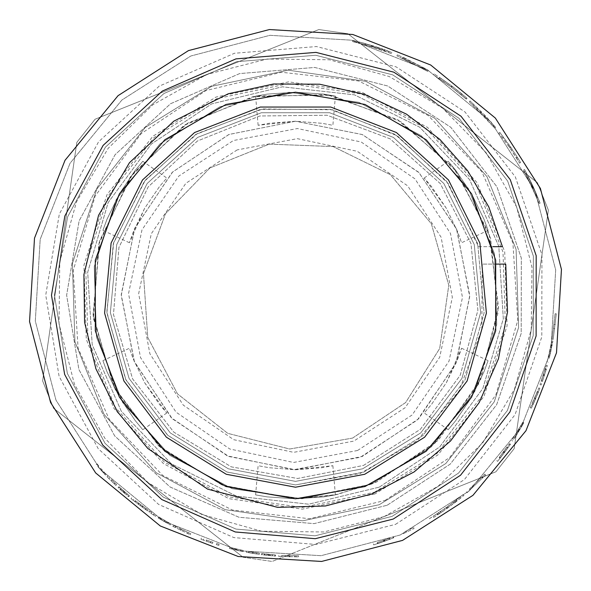 <?xml version="1.0" encoding="UTF-8"?>
<svg xmlns="http://www.w3.org/2000/svg" width="591" height="591" viewBox="0 0 591 591"><rect width="100%" height="100%" fill="white"/><g stroke="black" fill="none" stroke-linecap="round" stroke-linejoin="round"><path stroke-width="0.44" stroke-dasharray="2.96 2.22" d="M237.183 149.9L185.899 183.299L151.303 233.777L138.663 293.661L149.9 353.817L183.299 405.101L233.777 439.697L293.661 452.337L353.817 441.1L405.101 407.701L439.697 357.223L452.337 297.339L441.1 237.183L407.701 185.899L357.223 151.303L297.339 138.663L237.183 149.9M352.613 438.094L405.67 402.537L439.682 348.468L448.761 285.246L431.341 223.797L390.429 174.744L333.11 146.568L269.282 144.152L209.99 167.896L165.48 213.713L143.458 273.663L147.72 337.395L177.536 393.879L227.749 433.358L289.679 448.99L352.613 438.094L405.67 402.537L439.682 348.468L448.761 285.246L431.341 223.797L390.429 174.744L333.11 146.568L269.282 144.152L209.99 167.896L165.48 213.713L143.458 273.663L147.72 337.395L177.536 393.879L227.749 433.358L289.679 448.99L352.613 438.094M357.577 450.497L293.542 462.458L229.796 448.997L176.059 412.171L140.503 357.577L128.542 293.542L142.003 229.796L178.829 176.059L233.423 140.503L297.458 128.542L361.204 142.003L414.941 178.829L450.497 233.423L462.458 297.458L448.997 361.204L412.171 414.941L357.577 450.497M384.061 516.608L438.263 486.149L482.744 442.703L514.466 389.225L531.265 329.357L531.996 267.184L516.608 206.939L486.149 152.737L442.703 108.256L389.225 76.534L329.357 59.735L267.184 59.004L206.939 74.392L152.737 104.851L108.256 148.297L76.534 201.775L59.735 261.643L59.004 323.816L74.392 384.061L104.851 438.263L148.297 482.744L201.775 514.466L261.643 531.265L323.816 531.996L384.061 516.608L272.178 561.42L495.938 471.795L514.133 448.658L548.396 210.064L537.455 182.737L347.959 33.768L318.822 29.58L95.062 119.205L76.867 142.342L42.604 380.936L53.545 408.263L243.041 557.232L53.545 408.263L42.604 380.936L76.867 142.342L95.062 119.205L318.822 29.58L347.959 33.768L537.455 182.737L548.396 210.064L514.133 448.658L495.938 471.795L384.061 516.608M243.041 557.232L272.178 561.42L243.041 557.232M379.304 504.744L445.813 463.462L494.194 401.917L518.61 327.54L516.113 249.299L487.014 176.635L434.806 118.303L365.799 81.344L288.312 70.211L211.696 86.256L145.187 127.538L96.806 189.083L72.39 263.46L74.887 341.701L103.986 414.365L156.194 472.697L225.201 509.656L302.688 520.789L379.304 504.744L445.813 463.462L494.194 401.917L518.61 327.54L516.113 249.299L487.014 176.635L434.806 118.303L365.799 81.344L288.312 70.211L211.696 86.256L145.187 127.538L96.806 189.083L72.39 263.46L74.887 341.701L103.986 414.365L156.194 472.697L225.201 509.656L302.688 520.789L379.304 504.744M374.99 493.958L302.319 509.176L228.828 498.619L163.375 463.566L113.864 408.241L86.256 339.315L83.885 265.108L107.045 194.565L152.929 136.196L216.01 97.042L288.681 81.824L362.172 92.381L427.625 127.434L477.136 182.759L504.744 251.685L507.115 325.892L483.955 396.435L438.071 454.804L374.99 493.958M374.339 492.34L436.904 453.504L482.419 395.608L505.386 325.641L503.037 252.039L475.659 183.675L426.547 128.808L361.633 94.035L288.74 83.567L216.661 98.66L154.096 137.496L108.581 195.392L85.614 265.359L87.963 338.961L115.341 407.325L164.453 462.192L229.367 496.965L302.26 507.433L374.339 492.34M371.096 484.251L431.098 447.01L474.736 391.501L496.758 324.407L494.512 253.827L468.257 188.278L421.161 135.657L358.914 102.317L289.014 92.277L219.904 106.749L159.902 143.99L116.264 199.499L94.242 266.593L96.488 337.173L122.743 402.722L169.839 455.343L232.086 488.683L301.986 498.723L371.096 484.251L298.182 498.811L224.905 486.179L161.07 448.044L115.215 389.513L93.467 318.409L98.741 244.238L130.33 176.923L184.008 125.469L252.601 96.754L326.926 94.619L397.049 119.345L453.593 167.637L488.993 233.024L498.516 306.773L480.882 379.008L438.463 440.081L376.925 481.813L371.096 484.251L434.075 444.292L478.4 384.32L498.124 312.395L490.582 238.195L456.799 171.708L401.311 121.872L331.581 95.402L257.004 95.853L187.606 123.164L132.724 173.658L99.739 240.552L93.097 314.833L113.686 386.514L158.735 445.954L222.186 485.145L295.5 498.826L337.092 494.527L376.925 481.813L438.345 440.192L480.749 379.311L498.486 307.276L489.193 233.667L454.117 168.287L397.92 119.855L328.079 94.804L253.908 96.473L185.271 124.642L131.313 175.564L99.214 242.458L93.252 316.407L114.218 387.578L159.319 446.486L222.556 485.292L295.5 498.826L365.039 486.563L426.192 451.258L471.588 397.159L495.738 330.805L495.738 260.195L471.588 193.841L426.192 139.742L365.039 104.437L295.5 92.174L225.961 104.437L164.808 139.742L119.412 193.841L95.262 260.195L95.262 330.805L119.412 397.159L164.808 451.258L225.961 486.563L295.5 498.826L365.039 486.563L426.192 451.258L471.588 397.159L495.738 330.805L495.738 260.195L471.588 193.841L426.192 139.742L365.039 104.437L295.5 92.174L225.961 104.437L164.808 139.742L119.412 193.841L95.262 260.195L95.262 330.805L119.412 397.159L164.808 451.258L225.961 486.563L295.5 498.826L333.996 495.147L371.096 484.251L431.098 447.01L474.736 391.501L496.758 324.407L494.512 253.827L468.257 188.278L421.161 135.657L358.914 102.317L289.014 92.277L219.904 106.749L159.902 143.99L116.264 199.499L94.242 266.593L96.488 337.173L122.743 402.722L169.839 455.343L232.086 488.683L301.986 498.723L371.096 484.251M488.114 230.379L484.014 219.313L471.588 193.841L455.735 170.341L448.207 161.247L455.735 170.341L471.588 193.841L484.014 219.313L488.114 230.379L461.571 242.761L457.885 232.315L446.397 208.379L424.212 178.054L431.408 186.468L446.397 208.379L457.885 232.315L461.571 242.761M448.207 429.753L455.735 420.659L471.588 397.159L484.014 371.687L488.114 360.621L484.014 371.687L471.588 397.159L455.735 420.659L448.207 429.753L424.212 412.946L431.408 404.532L446.397 382.621L461.571 348.239L457.885 358.685L446.397 382.621L431.408 404.532L424.212 412.946M255.585 494.874L267.228 496.854L295.5 498.826L323.772 496.854L335.415 494.874L323.772 496.854L295.5 498.826L267.228 496.854L255.585 494.874L258.141 465.686L269.031 467.717L295.5 469.742L332.859 465.686L321.969 467.717L295.5 469.742L269.031 467.717L258.141 465.686M102.886 360.621L106.986 371.687L119.412 397.159L135.265 420.659L142.793 429.753L135.265 420.659L119.412 397.159L106.986 371.687L102.886 360.621L129.429 348.239L133.115 358.685L144.603 382.621L166.788 412.946L159.592 404.532L144.603 382.621L133.115 358.685L129.429 348.239M142.793 161.247L135.265 170.341L119.412 193.841L106.986 219.313L102.886 230.379L106.986 219.313L119.412 193.841L135.265 170.341L142.793 161.247L166.788 178.054L159.592 186.468L144.603 208.379L129.429 242.761L133.115 232.315L144.603 208.379L159.592 186.468L166.788 178.054M335.415 96.126L323.772 94.146L295.5 92.174L267.228 94.146L255.585 96.126L267.228 94.146L295.5 92.174L323.772 94.146L335.415 96.126L332.859 125.314L321.969 123.283L295.5 121.258L258.141 125.314L269.031 123.283L295.5 121.258L321.969 123.283L332.859 125.314M392.047 516.408L315.084 535.793L236.001 529.13L163.367 497.149L105.05 443.324L67.374 373.475L54.416 295.175L67.581 216.912L105.449 147.166L163.914 93.496L236.629 61.708L315.734 55.266L392.638 74.85L459.022 118.348L507.684 181.045L533.355 256.139L533.245 335.503L507.373 410.531L458.542 473.096L392.047 516.408L458.542 473.096L507.373 410.531L533.245 335.503L533.355 256.139L507.684 181.045L459.022 118.348L392.638 74.85L315.734 55.266L236.629 61.708L163.914 93.496L105.449 147.166L67.581 216.912L54.416 295.175L67.374 373.475L105.05 443.324L163.367 497.149L236.001 529.13L315.084 535.793L392.047 516.408M379.252 487.132L439.741 446.929L482.84 388.464L503.333 318.785L498.767 246.299L469.682 179.745L419.588 127.154L354.526 94.863L282.343 86.781L211.748 103.868L151.259 144.071L108.16 202.536L87.667 272.215L92.233 344.701L121.318 411.255L171.412 463.846L236.474 496.137L308.657 504.219L379.252 487.132L439.741 446.929L482.84 388.464L503.333 318.785L498.767 246.299L469.682 179.745L419.588 127.154L354.526 94.863L282.343 86.781L211.748 103.868L151.259 144.071L108.16 202.536L87.667 272.215L92.233 344.701L121.318 411.255L171.412 463.846L236.474 496.137L308.657 504.219L379.252 487.132M387.157 505.231L450.29 464.105L496.654 404.709L521.218 333.479L521.314 258.134L496.95 186.837L450.748 127.309L387.726 86.013L314.707 67.418L239.614 73.543L170.57 103.713L115.068 154.672L79.113 220.886L66.613 295.19L78.913 369.53L114.684 435.84L170.053 486.947L239.015 517.31L314.094 523.633L387.157 505.231L450.29 464.105L496.654 404.709L521.218 333.479L521.314 258.134L496.95 186.837L450.748 127.309L387.726 86.013L314.707 67.418L239.614 73.543L170.57 103.713L115.068 154.672L79.113 220.886L66.613 295.19L78.913 369.53L114.684 435.84L170.053 486.947L239.015 517.31L314.094 523.633L387.157 505.231M402.515 540.366L321.607 561.45L238.151 556.5L160.301 526.005L95.69 472.94L50.634 402.515L29.55 321.607L34.5 238.151L64.995 160.301L118.06 95.69L188.485 50.634L269.393 29.55L352.849 34.5L430.699 64.995L495.31 118.06L540.366 188.485L561.45 269.393L556.5 352.849L526.005 430.699L472.94 495.31L402.515 540.366L472.94 495.31L526.005 430.699L556.5 352.849L561.45 269.393L540.366 188.485L495.31 118.06L430.699 64.995L352.849 34.5L269.393 29.55L188.485 50.634L118.06 95.69L64.995 160.301L34.5 238.151L29.55 321.607L50.634 402.515L95.69 472.94L160.301 526.005L238.151 556.5L321.607 561.45L402.515 540.366L472.94 495.31L526.005 430.699L556.5 352.849L561.45 269.393L540.366 188.485L495.31 118.06L430.699 64.995L352.849 34.5L269.393 29.55L188.485 50.634L118.06 95.69L64.995 160.301L34.5 238.151L29.55 321.607L50.634 402.515L95.69 472.94L160.301 526.005L238.151 556.5L321.607 561.45L402.515 540.366M400.188 535.04L469.084 490.966L520.996 427.758L550.827 351.608L555.666 269.961L535.04 190.812L490.966 121.916L427.758 70.004L351.608 40.173L269.961 35.334L190.812 55.96L121.916 100.034L70.004 163.242L40.173 239.392L35.334 321.039L55.96 400.188L100.034 469.084L163.242 520.996L239.392 550.827L321.039 555.666L400.188 535.04L469.084 490.966L520.996 427.758L550.827 351.608L555.666 269.961L535.04 190.812L490.966 121.916L427.758 70.004L351.608 40.173L269.961 35.334L190.812 55.96L121.916 100.034L70.004 163.242L40.173 239.392L35.334 321.039L55.96 400.188L100.034 469.084L163.242 520.996L239.392 550.827L321.039 555.666L400.188 535.04M97.847 466.602L105.427 474.979L97.847 466.602L98.586 465.671L97.035 463.861L96.148 464.607M107.074 476.708L115.843 485.403L107.074 476.708L107.917 475.903L107.074 476.708M158.735 516.926L170.762 523.914L164.594 520.442L164.01 521.447L158.129 517.915L170.208 524.941L160.375 519.29L164.01 521.447L164.594 520.442L158.735 516.926L158.129 517.915M172.845 526.359L190.272 534.803L172.845 526.359L173.392 525.333L172.845 526.359M200.94 539.221L212.553 543.41L200.94 539.221L201.361 538.135L200.94 539.221M216.313 544.636L218.781 545.404L216.313 544.636L218.781 545.404L216.313 544.636L216.668 543.528L216.313 544.636L216.668 543.528L219.121 544.296L216.668 543.528L216.313 544.636M246.299 552.245L259.272 554.395L246.299 552.245L246.513 551.107L246.299 552.245M377.516 543.72L393.842 537.714L373.726 544.939L393.288 537.943L377.516 543.72L377.235 542.59L377.605 543.69M403.217 533.695L414.047 528.494L403.217 533.695L402.737 532.639L403.217 533.695M433.617 517.457L448.214 507.676L463.95 495.413L454.449 503.044L441.403 512.412L433.617 517.457L433.004 516.468L429.317 518.721L429.916 519.718M467.134 492.687L485.595 474.957L467.134 492.687L466.373 491.808L467.134 492.687M530.29 407.783L538.807 387.895L534.678 398.105L535.749 398.563L531.339 408.285L538.416 392.106L531.405 408.152L539.893 388.309L533.082 404.569L535.749 398.563L534.678 398.105L530.29 407.783L531.339 408.285M384.349 49.644L391.936 52.518L365.703 43.682L352.805 40.439L372.714 45.743L388.376 51.136L376.075 46.807L384.349 49.644L383.958 50.737L391.508 53.596L391.936 52.518M428.335 70.344L397.359 54.741L425.875 68.911L403.003 57.209L428.335 70.344L427.744 71.348L428.335 70.344M462.428 94.316L452.152 86.212L434.141 73.875L452.218 86.264L466.506 97.774L452.152 86.212L439.505 77.318L451.709 85.887L462.428 94.316L461.682 95.21L466.321 99.148L467.089 98.276M495.65 127.331L485.41 115.851L470.081 100.921L495.65 127.331L494.756 128.077L495.65 127.331M520.568 162.51L510.757 147.159L499.816 132.421L516.209 155.403L520.568 162.51L519.563 163.101L520.568 162.51M539.546 201.782L528.169 176.31L533.03 186.32L540.071 203.171L533.451 187.251L524.579 169.558L533.348 187.022L537.906 197.638L525.458 171.161L532.764 185.744L539.546 201.782L538.46 202.203L536.288 196.737L537.367 196.293M553.213 339.374L556.279 313.821L553.213 339.374L552.068 339.182L553.213 339.374M549.268 358.294L552.91 341.103L549.268 358.294L548.138 358.013L547.133 361.943L548.256 362.239M545.227 368.791L540.026 384.623L546.239 365.231L545.249 368.703L546.343 369.116L541.112 385.014L547.362 365.541L546.365 369.028L545.249 368.703L546.343 369.116M516.009 435.907L523.811 422.838L513.586 439.652L516.009 435.907L515.034 435.286L516.009 435.907M500.104 458.224L510.469 444.255L497.6 461.32L510.129 444.742L500.104 458.224L499.196 457.5L500.156 458.151M278.686 556.375L298.573 556.899L278.686 556.375L278.76 555.215L278.686 556.375M261.621 553.545L275.458 554.986L262.434 553.649L262.286 554.801L261.466 554.698L275.369 556.146L262.286 554.801L262.434 553.649L261.621 553.545L261.466 554.698M229.847 547.34L243.396 550.487L236.481 548.98L236.215 550.11L229.559 548.463L240.603 551.093L229.648 548.492L243.167 551.625L232.115 549.12L236.215 550.11L236.481 548.98L229.847 547.34L229.559 548.463M150.882 513.276L155.581 516.327L150.882 513.276L151.525 512.308L149.346 510.846L148.696 511.806M130.951 498.634L147.447 510.956L130.951 498.634L131.682 497.733L130.951 498.634M118.939 486.703L129.407 495.864L119.537 487.257L118.754 488.114L118.148 487.56L128.661 496.758L118.754 488.114L119.537 487.257L118.939 486.703L118.148 487.56M97.035 463.861L98.727 465.841M101.519 469.01L100.655 469.786M101.556 469.055L100.692 469.83M104.4 472.179L103.551 472.97M106.269 474.181L105.427 474.979M102.383 469.971L101.526 470.754M105.545 473.406L104.696 474.196M105.361 473.206L104.511 474.004M100.839 468.242L99.968 469.01L100.825 468.227M111.551 479.611L116.641 484.561L111.551 479.611L110.731 480.431M114.935 482.928L114.129 483.763M114.979 482.973L114.166 483.807L114.979 482.973M116.641 484.561L115.843 485.403L116.641 484.561M114.794 482.795L113.989 483.637L114.794 482.795M109.719 477.757L108.884 478.57L109.719 477.757M168.346 522.584L160.981 518.292L168.346 522.584L167.778 523.596M160.981 518.292L160.375 519.29M170.762 523.914L170.208 524.941M158.816 516.977L158.211 517.967M161.062 518.344L160.457 519.341M168.479 522.658L167.918 523.67M181.245 529.337L190.738 533.739L173.68 525.488L181.245 529.337L180.735 530.378L181.245 529.337M175.771 526.581L175.239 527.615L175.771 526.581M188.13 532.58L187.65 533.636M175.874 526.633L175.335 527.667M173.68 525.488L173.133 526.515M190.738 533.739L190.272 534.803M206.222 539.967L212.923 542.309L206.222 539.967L205.823 541.061M210.691 541.548L210.307 542.649M210.743 541.57L210.366 542.671L210.743 541.57M212.923 542.309L212.553 543.41L212.923 542.309M210.507 541.489L210.13 542.59L210.507 541.489M203.777 539.058L203.37 540.144L203.777 539.058M219.121 544.296L218.781 545.404L219.121 544.296L216.668 543.528L219.121 544.296L218.781 545.404L219.121 544.296M249.04 551.58L259.434 553.242L249.04 551.58L248.833 552.718L249.04 551.58M256.834 552.866L248.818 551.536L256.834 552.866L256.664 554.018L248.612 552.681L256.664 554.018M248.818 551.536L248.612 552.681M249.099 551.588L248.892 552.733M259.434 553.242L259.272 554.395M248.929 551.558L248.722 552.703M248.87 551.543L248.663 552.688L248.87 551.543M389.632 538.135L377.575 542.479L389.632 538.135L390.053 539.221L377.937 543.58L390.053 539.221M377.575 542.479L377.937 543.58M389.329 538.253L389.75 539.339M392.852 536.864L393.288 537.943M373.379 543.831L373.726 544.939M393.407 536.643L393.842 537.714M405.079 531.568L413.515 527.46L405.079 531.568L405.566 532.617M413.515 527.46L414.047 528.494L413.515 527.46M406.335 530.977L406.83 532.026L406.335 530.977M429.317 518.721L446.818 507.248L463.204 494.519L448.783 505.83L433.004 516.468M438.611 512.877L439.253 513.845M438.685 512.825L439.327 513.801M444.543 508.851L445.208 509.804M448.783 505.83L449.47 506.768M454.841 501.279L455.558 502.195M455.646 502.121L454.915 501.22L455.624 502.143M459.85 497.297L460.581 498.198M463.204 494.519L463.95 495.413M456.503 499.986L457.22 500.895M453.083 502.631L453.785 503.554M447.535 506.731L448.214 507.676M446.818 507.248L447.49 508.194M446.744 507.3L447.417 508.245M440.339 511.732L440.989 512.692M436.904 513.993L437.532 514.968M469.431 489.104L484.746 474.159L469.431 489.104L470.207 489.969L469.431 489.104M469.498 489.045L470.273 489.909M481.717 477.321L482.544 478.134M484.746 474.159L485.595 474.957L484.746 474.159M481.938 477.085L482.773 477.897L481.938 477.085M481.879 477.151L482.714 477.964M469.675 488.883L470.451 489.747M537.249 391.892L532.026 404.081L537.249 391.892L538.327 392.328M532.026 404.081L533.082 404.569M538.807 387.895L539.893 388.309M530.356 407.65L531.405 408.152M532.085 403.948L533.141 404.436M537.337 391.678L538.416 392.106M391.508 53.596L365.386 44.805L352.554 41.569L372.367 46.852L383.958 50.737M372.611 46.925L358.523 42.988L382.008 50.043L372.611 46.925L372.951 45.817L358.803 41.858L382.392 48.942L372.951 45.817M358.523 42.988L358.803 41.858L358.523 42.988M382.008 50.043L382.392 48.942M375.713 47.915L376.075 46.807L375.713 47.915M387.962 52.222L388.376 51.136M352.554 41.569L352.805 40.439L352.554 41.569M384.313 50.863L384.711 49.777M402.53 58.265L427.744 71.348L396.908 55.813L426.835 70.809L402.53 58.265L425.298 69.923L402.53 58.265L403.003 57.209L402.53 58.265M425.298 69.923L425.875 68.911L425.298 69.923M426.835 70.809L427.419 69.804L426.835 70.809M396.908 55.813L397.359 54.741L396.908 55.813M466.321 99.148L451.458 87.143L433.528 74.858L451.524 87.195L465.752 98.653L451.458 87.143L438.862 78.293L451.014 86.818L461.682 95.21M438.862 78.293L439.505 77.318M461.165 94.774L461.903 93.88M465.752 98.653L466.506 97.774M433.528 74.858L434.141 73.875M469.306 101.785L494.756 128.077L481.739 113.701L469.306 101.785L470.081 100.921L469.306 101.785M480.306 112.246L481.126 111.426L480.306 112.246M484.568 116.649L485.41 115.851L484.568 116.649M516.357 157.827L519.563 163.101L509.797 147.816L498.907 133.145L509.508 147.395L516.357 157.827L517.347 157.206L516.357 157.827M502.675 137.984L503.606 137.282L502.675 137.984M498.907 133.145L499.816 132.421L498.907 133.145M536.288 196.737L527.135 176.842L531.974 186.808L538.985 203.585L532.395 187.731L523.567 170.119L532.292 187.502L536.835 198.066L524.439 171.715L531.708 186.231L538.46 202.203M524.439 171.715L525.458 171.161M536.835 198.066L537.906 197.638M526.3 175.224L527.327 174.692M523.567 170.119L524.579 169.558M538.985 203.585L540.071 203.171M527.135 176.842L528.169 176.31M555.119 313.74L552.068 339.182L555.119 313.74L556.279 313.821L555.119 313.74M554.159 324.319L555.311 324.452L554.159 324.319M553.649 328.581L554.801 328.729L553.649 328.581M547.133 361.943L551.765 340.904L548.138 358.013M549.637 351.615L550.768 351.867M549.652 351.527L550.79 351.778M550.989 345.092L552.127 345.314M551.765 340.904L552.91 341.103M550.058 349.65L551.196 349.887M551.469 342.536L552.615 342.743M551.396 342.943L552.541 343.157M549.283 353.174L550.42 353.433M549.283 353.204L550.413 353.462M545.257 368.673L541.386 380.796L545.257 368.673L546.372 368.998L542.479 381.18L546.372 368.998M541.386 380.796L542.479 381.18M546.239 365.231L547.362 365.541L546.239 365.231M545.153 369.043L546.261 369.375L545.153 369.043M545.116 369.161L546.232 369.486M540.026 384.623L541.112 385.014M512.611 439.01L522.592 422.631L512.611 439.01L513.586 439.652M520.826 425.742L517.583 431.194L522.799 422.27L520.826 425.742L521.831 426.325M522.592 422.631L523.611 423.2M520.612 426.104L521.617 426.687M514.827 435.611L515.803 436.232M518.647 429.443L519.637 430.041M518.891 429.036L519.888 429.635M514.037 436.83L515.02 437.458M522.799 422.27L523.811 422.838M511.695 440.391L512.663 441.034M499.247 457.427L509.176 444.085L499.196 457.5M507.181 446.914L499.469 457.153L507.181 446.914L508.127 447.586L500.378 457.87L508.127 447.586M499.469 457.153L500.378 457.87M506.989 447.18L507.935 447.852M509.176 444.085L510.129 444.742M496.699 460.581L497.6 461.32M509.516 443.597L510.469 444.255M282.409 555.429L298.558 555.739L282.409 555.429L282.35 556.589M288.489 555.666L288.46 556.825M288.548 555.666L288.519 556.825M294.429 555.754L294.421 556.914M298.558 555.739L298.573 556.899L298.558 555.739M295.936 555.754L295.936 556.921L295.936 555.754M295.855 555.754L295.862 556.921M289.878 555.695L289.856 556.855M287.411 555.629L287.374 556.796M281.419 555.377L281.353 556.537M281.36 555.37L281.301 556.53L281.36 555.37M269.71 554.476L264.982 553.959L272.724 554.757L269.71 554.476L269.599 555.636L264.842 555.119L269.599 555.636M264.982 553.959L264.842 555.119M272.724 554.757L272.621 555.917M275.022 554.949L274.926 556.109M272.517 554.742L272.414 555.895M269.54 554.461L269.422 555.614M275.458 554.986L275.369 556.146M264.812 553.944L264.672 555.097M264.28 553.878L264.14 555.03M240.7 549.925L232.396 547.99L240.7 549.925L240.456 551.056M232.396 547.99L232.115 549.12M243.396 550.487L243.167 551.625M229.943 547.362L229.648 548.492M232.485 548.012L232.204 549.142M240.847 549.955L240.603 551.093M149.346 510.846L151.525 512.308M154.199 514.059L153.571 515.034M154.251 514.089L153.616 515.064L154.251 514.089M156.201 515.345L155.581 516.327L156.201 515.345M154.059 513.963L153.424 514.938L154.059 513.963M150.07 511.333L149.42 512.301M135.346 500.651L148.105 509.996L135.346 500.651L134.637 501.567M139.048 503.488L138.353 504.411M146.162 508.652L145.497 509.605M146.213 508.681L145.549 509.634L146.213 508.681M148.105 509.996L147.447 510.956L148.105 509.996M145.992 508.533L145.327 509.479L145.992 508.533M140.806 504.795L140.111 505.726L140.806 504.795M138.745 503.259L138.05 504.182L138.745 503.259M133.692 499.343L132.968 500.252L133.692 499.343M125.004 492.133L121.436 488.986L127.301 494.106L125.004 492.133L124.243 493.012L120.66 489.85L124.243 493.012M121.436 488.986L120.66 489.85M127.301 494.106L126.555 494.992M129.067 495.583L128.321 496.477M127.146 493.973L126.393 494.852M124.878 492.022L124.117 492.901M129.407 495.864L128.661 496.758M121.31 488.868L120.534 489.732M120.919 488.513L120.136 489.378M502.439 246.661L478.481 246.661L448.325 183.653L397.381 135.856L332.578 109.786L262.736 108.973L197.342 133.536L145.305 180.137L113.701 242.436L106.831 311.945L125.624 379.223L167.534 435.109L226.848 472.002L295.5 484.886L363.916 472.098L423.09 435.456L465.028 379.917L484.073 312.971L477.654 243.669L446.633 181.371L395.194 134.482L330.303 109.342L260.697 109.342L195.806 134.482L144.367 181.371L113.346 243.669L106.927 312.971L125.972 379.917L167.91 435.456L227.084 472.098L295.5 484.886L363.916 472.098L423.09 435.456L465.028 379.917L484.073 312.971L477.654 243.669L446.633 181.371L395.194 134.482L330.303 109.342L260.697 109.342L195.806 134.482L144.367 181.371L113.346 243.669L106.927 312.971L125.972 379.917L167.91 435.456L227.084 472.098L295.5 484.886L359.993 473.561L416.773 440.96L459.059 390.969L481.798 329.564L482.263 264.088L505.785 264.088M295.5 481.399L362.652 468.848L420.74 432.878L461.911 378.366L480.609 312.654L474.3 244.63L443.848 183.469L393.362 137.444L329.66 112.77L261.34 112.77L197.638 137.444L147.152 183.469L116.7 244.63L110.391 312.654L129.089 378.366L170.26 432.878L228.348 468.848L295.5 481.399L362.652 468.848L420.74 432.878L461.911 378.366L480.609 312.654L474.3 244.63L443.848 183.469L393.362 137.444L329.66 112.77L261.34 112.77L197.638 137.444L147.152 183.469L116.7 244.63L110.391 312.654L129.089 378.366L170.26 432.878L228.348 468.848L295.5 481.399M295.5 121.258L228.82 134.519L172.291 172.291L134.519 228.82L121.258 295.5L134.519 362.18L172.291 418.709L228.82 456.481L295.5 469.742L362.18 456.481L418.709 418.709L456.481 362.18L469.742 295.5L456.481 228.82L418.709 172.291L362.18 134.519L295.5 121.258L362.453 134.637L419.122 172.705L456.813 229.633L469.734 296.667L455.912 363.524L417.46 419.942L360.281 457.249L293.683 469.734L227.35 455.86L171.331 417.741L134.091 361.131L121.258 294.591L134.785 228.192L172.616 171.974L229.027 134.438L295.5 121.258M363.539 465.376L420.312 429.325L460.226 375.204L477.89 310.312L470.931 243.426L440.273 183.572L390.06 138.833L327.082 115.252L259.833 116.013L197.409 141.02L148.223 186.889L118.931 247.422L113.494 314.456L132.628 378.92L173.761 432.124L231.34 466.875L297.576 478.481L363.539 465.376L420.312 429.325L460.226 375.204L477.89 310.312L470.931 243.426L440.273 183.572L390.06 138.833L327.082 115.252L259.833 116.013L197.409 141.02L148.223 186.889L118.931 247.422L113.494 314.456L132.628 378.92L173.761 432.124L231.34 466.875L297.576 478.481L363.539 465.376M478.481 246.661L492.872 246.661M496.388 264.088L482.263 264.088M385.066 500.444L449.758 457.449L495.849 394.921L517.768 320.403L512.885 242.879L481.776 171.708L428.202 115.459L358.619 80.93L281.427 72.287L205.934 90.556L141.242 133.551L95.151 196.079L73.232 270.597L78.115 348.121L109.224 419.292L162.798 475.541L232.381 510.07L309.573 518.713L385.066 500.444M395.534 524.394L464.437 479.515L515.034 414.69L541.836 336.951L541.947 254.714L515.352 176.901L464.932 111.943L396.155 66.872L316.466 46.578L234.501 53.264L159.156 86.19L98.579 141.803L59.344 214.068L45.699 295.16L59.122 376.29L98.165 448.665L158.587 504.441L233.851 537.574L315.793 544.474L395.534 524.394M100.913 468.331L100.042 469.099M102.007 469.55L101.142 470.325M104.541 472.335L103.691 473.118M104.23 471.995L103.381 472.785M111.928 479.988L111.108 480.808M164.483 520.375L163.899 521.38L164.483 520.375M181.193 529.314L180.683 530.356M181.075 529.255L180.565 530.297M206.724 540.144L206.325 541.238M252.756 552.223L252.564 553.368M252.867 552.245L252.675 553.39M253.133 552.282L252.941 553.435M253.014 552.267L252.83 553.412M383.559 540.403L383.958 541.496M383.478 540.433L383.869 541.533M384.283 540.144L384.682 541.238M384.372 540.115L384.763 541.208M383.899 540.285L384.29 541.378M384.453 540.085L384.852 541.179M437.303 513.734L437.931 514.709M440.76 511.451L441.403 512.412M453.74 502.128L454.449 503.044M455.942 500.422L456.658 501.338M446.161 507.713L446.84 508.659M534.596 398.297L535.668 398.755L534.596 398.297M371.192 46.497L371.532 45.381M372.367 46.852L372.714 45.743M365.386 44.805L365.703 43.682M451.014 86.818L451.709 85.887M451.458 87.143L452.152 86.212L451.458 87.143M451.524 87.195L452.218 86.264M509.508 147.395L510.461 146.738M509.797 147.816L510.757 147.159M531.708 186.231L532.764 185.744M532.292 187.502L533.348 187.022M532.395 187.731L533.451 187.251M531.974 186.808L533.03 186.32M531.819 186.46L532.868 185.973M549.327 353.004L550.457 353.263M549.874 350.515L551.011 350.766M551.048 344.775L552.193 344.996M550.915 345.469L552.053 345.698M543.41 374.701L544.518 375.056M543.365 374.842L544.474 375.196M543.343 374.93L544.444 375.285M543.262 375.182L544.363 375.536M517.679 431.038L518.669 431.644M517.635 431.112L518.625 431.718M517.428 431.445L518.425 432.051M517.583 431.194L518.58 431.799L517.583 431.194M503.34 452.137L504.271 452.839M503.288 452.211L504.219 452.905M503.805 451.524L504.736 452.218M503.857 451.45L504.788 452.145M503.554 451.856L504.485 452.551M503.909 451.384L504.84 452.078M287.389 555.629L287.352 556.796M289.501 555.688L289.472 556.848M268.233 554.328L268.115 555.481M268.617 554.365L268.491 555.518M267.154 554.21L267.029 555.363M270.316 554.535L270.205 555.695M236.356 548.95L236.09 550.081L236.356 548.95M151.621 512.367L150.978 513.335M142.49 506.029L141.81 506.967M142.926 506.347L142.246 507.285M135.812 501.013L135.103 501.929M123.888 491.158L123.12 492.03M124.176 491.409L123.408 492.288M123.076 490.441L122.3 491.313M125.469 492.532L124.708 493.411M424.212 178.054L448.207 161.247M461.571 348.239L488.114 360.621M332.859 465.686L335.415 494.874M166.788 412.946L142.793 429.753M129.429 242.761L102.886 230.379M258.141 125.314L255.585 96.126"/><path stroke-width="0.89" d="M402.515 540.366L472.94 495.31L526.005 430.699L556.5 352.849L561.45 269.393L540.366 188.485L495.31 118.06L430.699 64.995L352.849 34.5L269.393 29.55L188.485 50.634L118.06 95.69L64.995 160.301L34.5 238.151L29.55 321.607L50.634 402.515L95.69 472.94L160.301 526.005L238.151 556.5L321.607 561.45L402.515 540.366M393.207 519.075L460.507 475.23L509.93 411.92L536.111 335.983L536.214 255.667L510.24 179.664L460.995 116.213L393.813 72.191L315.978 52.37L235.92 58.893L162.326 91.058L103.159 145.379L64.833 215.966L51.506 295.168L64.618 374.413L102.753 445.104L161.771 499.58L235.284 531.944L315.321 538.682L393.207 519.075M295.5 498.826L365.039 486.563L426.192 451.258L471.588 397.159L495.738 330.805L495.738 260.195L471.588 193.841L426.192 139.742L365.039 104.437L295.5 92.174L225.961 104.437L164.808 139.742L119.412 193.841L95.262 260.195L95.262 330.805L119.412 397.159L164.808 451.258L225.961 486.563L295.5 498.826M295.5 487.206L226.25 474.263L166.344 437.17L123.888 380.951L104.607 313.186L111.108 243.034L142.512 179.967L194.579 132.51L260.276 107.06L330.724 107.06L396.421 132.51L448.488 179.967L479.892 243.034L486.393 313.186L467.112 380.951L424.656 437.17L364.75 474.263L295.5 487.206M492.872 246.661L502.439 246.661L488.831 207.005L467.71 170.792L439.889 139.424L406.46 114.129L364.677 94.449L319.635 84.254L273.456 84.025L228.318 93.77L173.857 121.118L129.392 162.776L98.571 215.338L83.922 274.49L84.579 322.317L95.905 368.777L117.328 411.528L147.772 448.414L207.611 489.104L277.63 507.366L325.434 505.999L371.724 493.987L414.158 471.936L450.586 440.952L479.175 402.604L498.464 358.848L507.492 311.885L505.785 264.088L496.388 264.088"/></g></svg>
